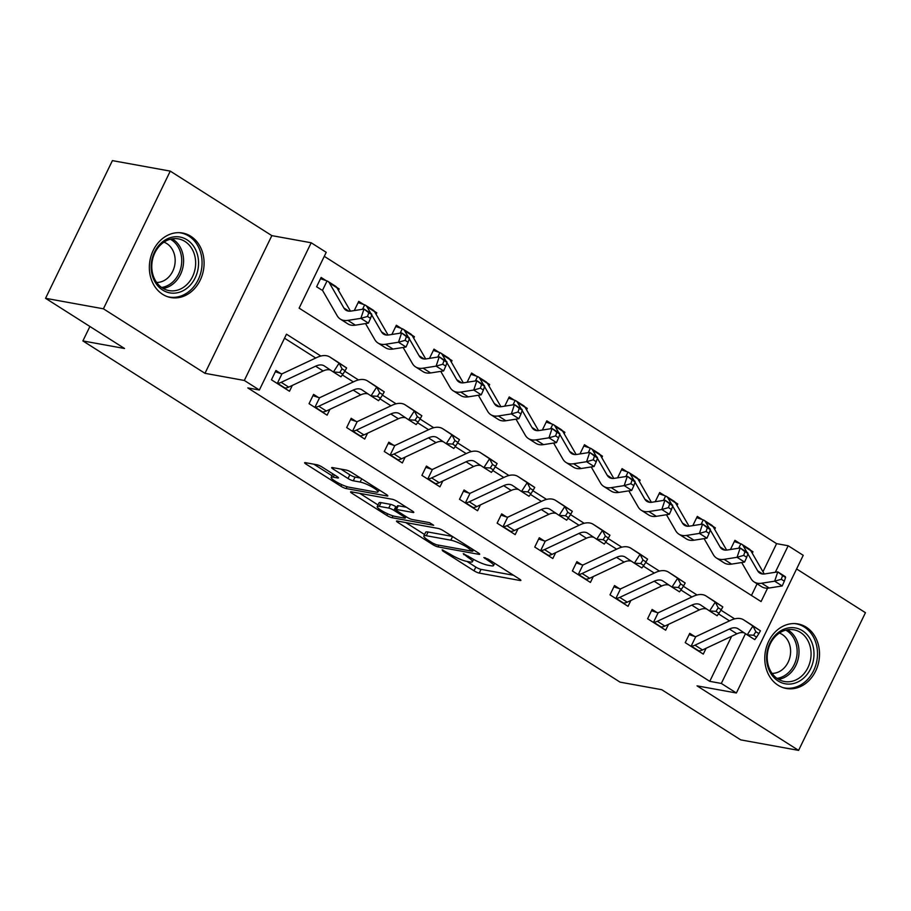 <?xml version="1.0" encoding="UTF-8"?>
<svg xmlns="http://www.w3.org/2000/svg" width="911" height="911" viewBox="0 0 911 911"><rect width="100%" height="100%" fill="white"/><g stroke="black" fill="none" stroke-linecap="round" stroke-linejoin="round"><path stroke-width="1.37" d="M442.154 549.834L442.632 550.859L474.016 570.798A4.122 0.74 -154.1 0 0 479.243 573.087L520.135 580.501A4.122 0.74 -154.1 0 0 520.887 580.432A4.122 0.74 -154.1 0 0 519.452 579.043L488.068 559.103L483.878 557.555L488.945 561.108A13.209 2.357 -154.1 0 1 493.557 565.56A13.209 2.357 -154.1 0 1 491.131 565.788L487.715 565.173A13.209 2.357 -154.1 0 1 470.998 557.851L463.278 553.672L467.821 557.27A13.209 2.357 -154.1 0 1 472.422 561.723A13.209 2.357 -154.1 0 1 469.996 561.962L466.591 561.347A13.209 2.357 -154.1 0 1 449.875 554.025L442.154 549.834M162.625 294.31A32.796 27.182 100.3 0 0 170.858 297.555A32.796 27.182 100.3 0 0 202.162 275.304A32.796 27.182 100.3 0 0 190.809 236.268A32.796 27.182 100.3 0 0 182.564 233.022A32.796 27.182 100.3 0 0 151.272 255.274A32.796 27.182 100.3 0 0 162.625 294.31M778.051 685.231A32.796 27.182 100.3 0 0 786.295 688.477A32.796 27.182 100.3 0 0 817.588 666.214A32.796 27.182 100.3 0 0 806.235 627.178A32.796 27.182 100.3 0 0 798.002 623.933A32.796 27.182 100.3 0 0 766.698 646.195A32.796 27.182 100.3 0 0 778.051 685.231M322.095 467.036A4.122 0.74 -154.1 0 0 316.869 464.747L305.401 462.663A4.122 0.74 -154.1 0 0 304.638 462.742A4.122 0.74 -154.1 0 0 306.085 464.132L340.942 486.269A4.122 0.74 -154.1 0 0 346.169 488.558L387.05 495.971A4.122 0.74 -154.1 0 0 387.813 495.903A4.122 0.74 -154.1 0 0 386.378 494.514L351.521 472.365A4.122 0.74 -154.1 0 0 346.294 470.076L332.435 467.571A4.122 0.74 -154.1 0 0 331.672 467.639A4.122 0.74 -154.1 0 0 333.119 469.028L348.036 478.503A4.122 0.74 -154.1 0 0 353.263 480.792L360.13 482.044A11.034 1.97 -154.1 0 1 371.642 486.713A11.034 1.97 -154.1 0 1 377.963 491.883A11.034 1.97 -154.1 0 1 375.936 492.077L349.015 487.203A11.034 1.97 -154.1 0 1 337.491 482.534A11.034 1.97 -154.1 0 1 331.183 477.353A11.034 1.97 -154.1 0 1 333.21 477.159L337.696 477.968A4.122 0.74 -154.1 0 0 338.459 477.899A4.122 0.74 -154.1 0 0 337.013 476.51L322.095 467.036M45.55 298.307L112.406 160.621L170.266 171.12L103.41 308.806L45.55 298.307L124.545 348.492L82.89 340.93L620.072 682.145L661.739 689.707L740.734 739.88L798.594 750.379L697.029 685.858L736.373 692.998L721.318 683.444L709.749 681.337L247.803 387.915L259.373 390.01L244.319 380.456L311.186 242.77L326.229 252.324L299.127 308.146L761.072 601.567L767.586 588.164M103.41 308.806L204.975 373.316L244.319 380.456M397.264 521.024A4.122 0.74 -154.1 0 0 396.513 521.092A4.122 0.74 -154.1 0 0 397.948 522.481L432.805 544.619A4.122 0.74 -154.1 0 0 438.032 546.907L478.924 554.332A4.122 0.74 -154.1 0 0 479.687 554.252A4.122 0.74 -154.1 0 0 478.241 552.863L443.384 530.726A4.122 0.74 -154.1 0 0 438.157 528.437L397.264 521.024M386.868 515.444L352.01 493.306A4.122 0.74 -154.1 0 1 350.576 491.917A4.122 0.74 -154.1 0 1 351.327 491.838L392.22 499.262A4.122 0.74 -154.1 0 1 397.447 501.551L412.364 511.025A4.122 0.74 -154.1 0 1 413.81 512.415A4.122 0.74 -154.1 0 1 413.047 512.483L396.467 509.477A4.122 0.74 -154.1 0 0 395.704 509.556A4.122 0.74 -154.1 0 0 397.15 510.946L407.046 517.232A4.122 0.74 -154.1 0 0 412.273 519.521L429.536 522.652L433.67 525.271L392.094 517.733A4.122 0.74 -154.1 0 1 386.868 515.444L387.676 513.804M798.594 750.379L865.45 612.693L796.601 568.954M709.749 681.337L731.624 636.299M729.517 620.869L718.517 613.877M691.904 596.967L680.904 589.986M654.28 573.076L643.28 566.084M616.667 549.185L605.667 542.193M579.043 525.283L568.043 518.302M541.43 501.392L530.43 494.4M503.817 477.501L492.805 470.509M466.193 453.598L455.193 446.618M428.58 429.707L417.568 422.715M390.956 405.816L379.955 398.824M353.343 381.914L342.342 374.933M315.718 358.023L284.528 338.209M689.137 634.591L694.66 636.447L689.741 633.339L685.231 642.642L703.281 654.109L706.127 648.256M651.513 610.7L657.036 612.556L652.128 609.436L647.607 618.74L665.668 630.218L668.503 624.365M613.9 586.798L619.423 588.665L614.515 585.545L609.994 594.849L628.043 606.316L630.89 600.463M576.287 562.907L581.799 564.774L576.891 561.654L572.37 570.958L590.43 582.425L593.277 576.572M538.663 539.016L544.186 540.872L539.278 537.752L534.757 547.055L552.818 558.534L555.653 552.681M501.05 515.114L506.562 516.981L501.654 513.861L497.133 523.165L515.193 534.632L518.04 528.779M463.426 491.223L468.949 493.09L464.041 489.97L459.52 499.274L477.58 510.741L480.416 504.888M425.813 467.332L431.324 469.188L426.416 466.068L421.907 475.371L439.956 486.85L442.803 480.997M388.188 443.429L393.711 445.297L388.803 442.177L384.283 451.48L402.343 462.947L405.179 457.094M350.576 419.538L356.087 421.406L351.179 418.286L346.67 427.589L364.719 439.056L367.566 433.203M312.951 395.647L318.474 397.503L313.566 394.383L309.045 403.687L327.106 415.165L329.941 409.312M275.338 371.745L280.861 373.612L275.942 370.492L271.432 379.796L289.482 391.263L292.329 385.41M762.962 571.755L776.605 543.651L324.282 256.344M751.45 595.464L757.098 583.826M752.27 553.228L752.976 551.77L750.482 550.187M734.312 541.555L739.834 543.423L734.915 540.303L730.451 549.515M714.645 529.337L715.363 527.879L712.869 526.296M696.687 517.664L702.21 519.521L697.302 516.412L692.827 525.624M677.032 505.446L677.738 503.977L675.256 502.405M659.074 493.762L664.597 495.63L659.689 492.509L655.214 501.722M639.42 481.543L640.126 480.086L637.632 478.503M621.461 469.871L626.973 471.739L622.065 468.618L617.59 477.831M601.795 457.652L602.501 456.195L600.019 454.612M583.837 445.98L589.36 447.836L584.452 444.727L579.977 453.94M564.182 433.761L564.888 432.304L562.394 430.721M546.224 422.089L551.736 423.945L546.828 420.825L542.352 430.038M526.558 409.859L527.264 408.401L524.782 406.818M508.6 398.187L514.123 400.054L509.215 396.934L504.74 406.147M488.945 385.968L489.651 384.51L487.157 382.927M470.987 374.296L476.499 376.163L471.591 373.043L467.115 382.256M451.321 362.077L452.027 360.619L449.544 359.036M433.363 350.405L438.886 352.261L433.978 349.141L429.502 358.353M413.708 338.175L414.414 336.717L411.92 335.134M395.75 326.502L401.261 328.37L396.353 325.25L391.878 334.462M376.084 314.284L376.801 312.826L374.307 311.243M358.125 302.611L363.648 304.479L358.74 301.359L354.265 310.571M338.471 290.393L339.177 288.935L336.683 287.352M320.513 278.72L326.036 280.577L321.116 277.456L316.607 286.76L321.515 289.88M89.904 326.48L82.89 340.93M204.975 373.316L271.842 235.63L170.266 171.12M271.842 235.63L311.186 242.77M776.605 543.651L788.174 545.757L803.229 555.311L736.373 692.998M320.854 356.03L286.475 334.189L259.373 390.01M734.653 618.876L720.965 610.176M697.04 594.985L683.352 586.285M659.416 571.083L645.728 562.383M621.803 547.192L608.115 538.492M584.19 523.301L570.491 514.601M546.566 499.399L532.878 490.71M508.953 475.508L495.254 466.808M471.329 451.617L457.641 442.917M433.716 427.714L420.017 419.026M396.091 403.824L382.404 395.123M358.478 379.933L344.779 371.232M721.318 683.444L745.471 633.703M775.307 572.279L788.174 545.757M752.976 551.77L751.245 551.462M715.363 527.879L713.632 527.56M677.738 503.977L676.008 503.669M640.126 480.086L638.395 479.778M602.501 456.195L600.77 455.876M564.888 432.304L563.157 431.985M527.264 408.401L525.533 408.094M489.651 384.51L487.92 384.191M452.027 360.619L450.296 360.3M414.414 336.717L412.683 336.41M376.801 312.826L375.059 312.507M339.177 288.935L337.446 288.616M466.876 561.392L475.815 567.075A4.122 0.74 -154.1 0 0 481.042 569.364L513.485 575.251M405.725 522.55L424.549 534.506M432.736 543.138L436.392 544.744L472.285 551.246L467.525 547.5A13.209 2.357 -154.1 0 0 450.808 540.177L426.268 535.725A13.209 2.357 -154.1 0 0 423.843 535.964A13.209 2.357 -154.1 0 0 428.455 540.417L432.736 543.138M423.843 535.964L425.653 532.24A13.209 2.357 -154.1 0 1 428.079 532.013L452.334 536.408M378.008 504.945L359.788 493.375M406.397 507.233L398.278 505.753A4.122 0.74 -154.1 0 0 397.515 505.833L395.704 509.556M379.261 506.357A11.034 1.97 -154.1 0 0 377.234 506.55A11.034 1.97 -154.1 0 0 383.542 511.731A11.034 1.97 -154.1 0 0 395.067 516.4L404.541 518.12A4.122 0.74 -154.1 0 0 405.304 518.04A4.122 0.74 -154.1 0 0 403.869 516.651L393.962 510.365A4.122 0.74 -154.1 0 0 388.746 508.076L379.261 506.357L381.06 502.633A11.034 1.97 -154.1 0 0 379.033 502.838L377.234 506.55M381.06 502.633L390.546 504.352A4.122 0.74 -154.1 0 1 395.773 506.641L396.797 507.302M340.885 469.097L349.835 474.79A4.122 0.74 -154.1 0 0 355.062 477.079L360.46 478.059M378.68 490.403L380.399 490.722M313.851 464.2L331.98 475.713M747.863 553.854L757.667 570.821A21.021 11.148 -57.6 0 0 759.763 573.065A21.021 11.148 -57.6 0 0 764.796 573.919L777.789 571.88L785.316 576.663L785.578 577.472L782.572 575.57L781.319 579.282L784.325 581.195L785.578 577.472M784.325 581.195L782.196 585.967L769.203 588.005A31.532 16.717 122.4 0 1 761.653 586.718L754.126 581.935A31.532 16.717 122.4 0 1 750.971 578.576L741.702 562.52M782.196 585.967L774.669 581.184L761.676 583.222A31.532 16.717 122.4 0 1 754.126 581.935M739.834 543.423L740.848 543.821A14.713 7.8 122.4 0 1 741.748 544.254A14.713 7.8 122.4 0 1 743.228 545.814L746.974 552.305M741.748 544.254L749.275 549.026A14.713 7.8 122.4 0 1 750.744 550.597L764.261 573.998M740.848 543.821L738.707 548.217M781.319 579.282L774.669 581.184L777.789 571.88L782.572 575.57M729.404 629.034A21.021 11.148 122.4 0 1 738.035 628.738A21.021 11.148 122.4 0 1 738.149 628.818L747.214 634.853L752.907 626.016L743.832 619.97A31.532 16.717 -57.6 0 0 743.672 619.867A31.532 16.717 -57.6 0 0 730.713 620.3L696.289 636.447A4.202 2.232 122.4 0 1 695.776 636.641L691.198 646.058A14.713 7.8 -57.6 0 0 694.979 645.182L729.404 629.034L736.919 633.805A21.021 11.148 122.4 0 1 744.298 632.917M756.597 637.153L754.741 639.636L747.214 634.853L753.591 635.24L756.597 637.153L758.874 633.623L755.868 631.71L753.591 635.24M755.868 631.71L752.907 626.016L760.423 630.799L751.359 624.752A31.532 16.717 -57.6 0 0 751.199 624.65A31.532 16.717 -57.6 0 0 751.028 624.547M694.66 636.447L695.776 636.641M691.198 646.058L698.726 650.841A14.713 7.8 -57.6 0 0 702.495 649.953L736.919 633.805M760.423 630.799L758.874 633.623M710.25 529.963L720.043 546.93A21.021 11.148 -57.6 0 0 722.15 549.162A21.021 11.148 -57.6 0 0 727.183 550.028L740.176 547.989L747.692 552.772L747.954 553.581L744.947 551.667L743.706 555.391L746.713 557.304L747.954 553.581M746.713 557.304L744.572 562.076L731.579 564.114A31.532 16.717 122.4 0 1 724.029 562.816L716.513 558.044A31.532 16.717 122.4 0 1 713.359 554.685L704.089 538.629M744.572 562.076L737.056 557.293L724.063 559.331A31.532 16.717 122.4 0 1 716.513 558.044M702.21 519.521L703.224 519.919A14.713 7.8 122.4 0 1 704.135 520.352A14.713 7.8 122.4 0 1 705.604 521.923L709.35 528.414M704.135 520.352L711.662 525.135A14.713 7.8 122.4 0 1 713.131 526.706L726.636 550.096M703.224 519.919L701.094 524.326M743.706 555.391L737.056 557.293L740.176 547.989L744.947 551.667M672.625 506.072L682.43 523.039A21.021 11.148 -57.6 0 0 684.525 525.271A21.021 11.148 -57.6 0 0 689.559 526.137L702.552 524.098L710.079 528.87L710.341 529.69L707.335 527.776L706.082 531.5L709.088 533.413L710.341 529.69M709.088 533.413L706.959 538.173L693.966 540.212A31.532 16.717 122.4 0 1 686.416 538.925L678.889 534.142A31.532 16.717 122.4 0 1 675.734 530.794L666.465 514.738M706.959 538.173L699.432 533.402L686.438 535.44A31.532 16.717 122.4 0 1 678.889 534.142M664.597 495.63L665.611 496.028A14.713 7.8 122.4 0 1 666.522 496.461A14.713 7.8 122.4 0 1 667.991 498.032L671.737 504.512M666.522 496.461L674.038 501.244A14.713 7.8 122.4 0 1 675.506 502.804L689.023 526.205M665.611 496.028L663.47 500.424M706.082 531.5L699.432 533.402L702.552 524.098L707.335 527.776M635.013 482.17L644.806 499.137A21.021 11.148 -57.6 0 0 646.912 501.38A21.021 11.148 -57.6 0 0 651.946 502.234L664.939 500.196L672.455 504.979L672.728 505.787L669.71 503.885L668.469 507.598L671.475 509.511L672.728 505.787M671.475 509.511L669.346 514.282L656.353 516.321A31.532 16.717 122.4 0 1 648.791 515.034L641.276 510.251A31.532 16.717 122.4 0 1 638.121 506.892L628.852 490.835M669.346 514.282L661.819 509.5L648.826 511.538A31.532 16.717 122.4 0 1 641.276 510.251M626.973 471.739L627.986 472.137A14.713 7.8 122.4 0 1 628.897 472.57A14.713 7.8 122.4 0 1 630.366 474.13L634.113 480.621M628.897 472.57L636.425 477.341A14.713 7.8 122.4 0 1 637.894 478.913L651.399 502.314M627.986 472.137L625.857 476.533M668.469 507.598L661.819 509.5L664.939 500.196L669.71 503.885M691.779 605.132A21.021 11.148 122.4 0 1 700.422 604.847A21.021 11.148 122.4 0 1 700.525 604.915L709.589 610.962L715.283 602.125L706.219 596.079A31.532 16.717 -57.6 0 0 706.059 595.976A31.532 16.717 -57.6 0 0 693.1 596.409L658.676 612.556A4.202 2.232 122.4 0 1 658.152 612.75L653.574 622.167A14.713 7.8 -57.6 0 0 657.355 621.279L691.779 605.132L699.306 609.914A21.021 11.148 122.4 0 1 706.685 609.026M718.984 613.262L717.116 615.745L709.589 610.962L715.966 611.349L718.984 613.262L721.25 609.721L718.244 607.819L715.966 611.349M718.244 607.819L715.283 602.125L722.81 606.897L713.746 600.861A31.532 16.717 -57.6 0 0 713.575 600.759A31.532 16.717 -57.6 0 0 713.415 600.656M657.036 612.556L658.152 612.75M653.574 622.167L661.101 626.95A14.713 7.8 -57.6 0 0 664.882 626.062L699.306 609.914M722.81 606.897L721.25 609.721M654.166 581.241A21.021 11.148 122.4 0 1 662.798 580.956A21.021 11.148 122.4 0 1 662.912 581.024L671.976 587.071L677.67 578.223L668.594 572.188A31.532 16.717 -57.6 0 0 668.435 572.085A31.532 16.717 -57.6 0 0 655.476 572.518L621.051 588.665A4.202 2.232 122.4 0 1 620.539 588.848L615.961 598.276A14.713 7.8 -57.6 0 0 619.742 597.388L654.166 581.241L661.682 586.024A21.021 11.148 122.4 0 1 669.061 585.124M681.36 589.371L679.504 591.843L671.976 587.071L678.353 587.458L681.36 589.371L683.637 585.83L680.631 583.917L678.353 587.458M680.631 583.917L677.67 578.223L685.186 583.006L676.121 576.97A31.532 16.717 -57.6 0 0 675.962 576.857A31.532 16.717 -57.6 0 0 675.791 576.754M619.423 588.665L620.539 588.848M615.961 598.276L623.488 603.048A14.713 7.8 -57.6 0 0 627.258 602.171L661.682 586.024M685.186 583.006L683.637 585.83M616.542 557.35A21.021 11.148 122.4 0 1 625.185 557.054A21.021 11.148 122.4 0 1 625.288 557.133L634.363 563.169L640.046 554.332L630.981 548.297A31.532 16.717 -57.6 0 0 630.822 548.183A31.532 16.717 -57.6 0 0 617.863 548.616L583.439 564.763A4.202 2.232 122.4 0 1 582.915 564.957L578.348 574.374A14.713 7.8 -57.6 0 0 582.118 573.497L616.542 557.35L624.069 562.121A21.021 11.148 122.4 0 1 631.448 561.233M643.747 565.469L641.879 567.952L634.363 563.169L640.729 563.556L643.747 565.469L646.024 561.939L643.007 560.026L640.729 563.556M643.007 560.026L640.046 554.332L647.573 559.115L638.509 553.068A31.532 16.717 -57.6 0 0 638.338 552.966A31.532 16.717 -57.6 0 0 638.178 552.863M581.799 564.774L582.915 564.957M578.348 574.374L585.864 579.157A14.713 7.8 -57.6 0 0 589.645 578.269L624.069 562.121M647.573 559.115L646.024 561.939M597.388 458.279L607.193 475.246A21.021 11.148 -57.6 0 0 609.288 477.478A21.021 11.148 -57.6 0 0 614.321 478.343L627.315 476.305L634.842 481.088L635.104 481.896L632.097 479.983L630.845 483.707L633.862 485.62L635.104 481.896M633.862 485.62L631.722 490.391L618.728 492.43A31.532 16.717 122.4 0 1 611.179 491.131L603.651 486.36A31.532 16.717 122.4 0 1 600.508 483.001L591.228 466.944M631.722 490.391L624.194 485.609L611.201 487.647A31.532 16.717 122.4 0 1 603.651 486.36M589.36 447.836L590.374 448.235A14.713 7.8 122.4 0 1 591.285 448.667A14.713 7.8 122.4 0 1 592.754 450.239L596.5 456.73M591.285 448.667L598.8 453.45A14.713 7.8 122.4 0 1 600.269 455.022L613.786 478.412M590.374 448.235L588.233 452.642M630.845 483.707L624.194 485.609L627.315 476.305L632.097 479.983M578.929 533.447A21.021 11.148 122.4 0 1 587.561 533.163A21.021 11.148 122.4 0 1 587.675 533.231L596.739 539.278L602.433 530.441L593.357 524.394A31.532 16.717 -57.6 0 0 593.198 524.292A31.532 16.717 -57.6 0 0 580.239 524.725L545.826 540.872A4.202 2.232 122.4 0 1 545.302 541.066L540.724 550.483A14.713 7.8 -57.6 0 0 544.505 549.595L578.929 533.447L586.445 538.23A21.021 11.148 122.4 0 1 593.824 537.342M606.122 541.578L604.266 544.061L596.739 539.278L603.116 539.665L606.122 541.578L608.4 538.048L605.394 536.135L603.116 539.665M605.394 536.135L602.433 530.441L609.949 535.212L600.884 529.177A31.532 16.717 -57.6 0 0 600.725 529.075A31.532 16.717 -57.6 0 0 600.554 528.972M544.186 540.872L545.302 541.066M540.724 550.483L548.251 555.266A14.713 7.8 -57.6 0 0 552.032 554.378L586.445 538.23M609.949 535.212L608.4 538.048M778.803 632.132A28.378 23.527 -79.7 0 1 811.018 640.57A28.378 23.527 -79.7 0 1 801.782 679.606A28.378 23.527 -79.7 0 1 769.579 671.168A28.378 23.527 -79.7 0 1 778.803 632.132M799.778 677.636A26.282 21.784 100.3 0 0 810.847 650.169A26.282 21.784 100.3 0 0 793.823 629.808A26.282 21.784 100.3 0 0 778.495 633.68A26.282 21.784 100.3 0 0 767.426 661.158A26.282 21.784 100.3 0 0 784.451 681.519A26.282 21.784 100.3 0 0 799.778 677.636M779.372 633.065A20.691 17.15 -79.7 0 1 790.554 649.896A20.691 17.15 -79.7 0 1 781.718 670.097A20.691 17.15 -79.7 0 1 772.061 673.377M782.948 687.6A32.591 27.011 100.3 0 0 784.485 687.93A32.591 27.011 100.3 0 0 803.491 683.125A32.591 27.011 100.3 0 0 817.213 649.053A32.591 27.011 100.3 0 0 796.112 623.807A32.591 27.011 100.3 0 0 794.551 623.579M162.67 290.074A28.378 23.527 -79.7 0 1 154.551 252.051A28.378 23.527 -79.7 0 1 187.062 239.832A28.378 23.527 -79.7 0 1 195.182 277.855A28.378 23.527 -79.7 0 1 162.67 290.074M185.001 241.483A26.282 21.784 100.3 0 0 178.397 238.887A26.282 21.784 100.3 0 0 153.321 256.72A26.282 21.784 100.3 0 0 162.409 288.001A26.282 21.784 100.3 0 0 169.013 290.598A26.282 21.784 100.3 0 0 194.1 272.765A26.282 21.784 100.3 0 0 185.001 241.483M163.934 242.155A20.691 17.15 -79.7 0 1 166.793 243.567A20.691 17.15 -79.7 0 1 174.365 266.798A20.691 17.15 -79.7 0 1 156.624 282.467M167.51 296.679A32.591 27.011 100.3 0 0 169.047 297.02A32.591 27.011 100.3 0 0 200.147 274.906A32.591 27.011 100.3 0 0 188.862 236.108A32.591 27.011 100.3 0 0 180.674 232.886A32.591 27.011 100.3 0 0 179.125 232.669M559.775 434.388L569.569 451.355A21.021 11.148 -57.6 0 0 571.675 453.587A21.021 11.148 -57.6 0 0 576.709 454.452L589.702 452.414L597.229 457.185L597.491 458.005L594.473 456.092L593.232 459.816L596.238 461.729L597.491 458.005M596.238 461.729L594.109 466.489L581.116 468.527A31.532 16.717 122.4 0 1 573.566 467.241L566.038 462.458A31.532 16.717 122.4 0 1 562.884 459.11L553.615 443.053M594.109 466.489L586.582 461.718L573.588 463.756A31.532 16.717 122.4 0 1 566.038 462.458M551.736 423.945L552.749 424.344A14.713 7.8 122.4 0 1 553.66 424.777A14.713 7.8 122.4 0 1 555.129 426.348L558.876 432.827M553.66 424.777L561.187 429.559A14.713 7.8 122.4 0 1 562.656 431.119L576.162 454.521M552.749 424.344L550.62 428.739M593.232 459.816L586.582 461.718L589.702 452.414L594.473 456.092M541.305 509.556A21.021 11.148 122.4 0 1 549.948 509.272A21.021 11.148 122.4 0 1 550.05 509.34L559.126 515.387L564.809 506.539L555.744 500.503A31.532 16.717 -57.6 0 0 555.585 500.401A31.532 16.717 -57.6 0 0 542.626 500.834L508.201 516.981A4.202 2.232 122.4 0 1 507.678 517.163L503.111 526.592A14.713 7.8 -57.6 0 0 506.88 525.704L541.305 509.556L548.832 514.339A21.021 11.148 122.4 0 1 556.211 513.44M568.51 517.687L566.642 520.158L559.126 515.387L565.503 515.774L568.51 517.687L570.787 514.146L567.769 512.233L565.503 515.774M567.769 512.233L564.809 506.539L572.336 511.322L563.271 505.286A31.532 16.717 -57.6 0 0 563.1 505.172A31.532 16.717 -57.6 0 0 562.941 505.07M506.562 516.981L507.678 517.163M503.111 526.592L510.627 531.364A14.713 7.8 -57.6 0 0 514.408 530.487L548.832 514.339M572.336 511.322L570.787 514.146M522.162 410.485L531.956 427.453A21.021 11.148 -57.6 0 0 534.051 429.696A21.021 11.148 -57.6 0 0 539.084 430.55L552.077 428.512L559.605 433.294L559.866 434.103L556.86 432.201L555.608 435.913L558.625 437.827L559.866 434.103M558.625 437.827L556.484 442.598L543.491 444.636A31.532 16.717 122.4 0 1 535.941 443.35L528.414 438.567A31.532 16.717 122.4 0 1 525.271 435.207L516.002 419.151M556.484 442.598L548.969 437.815L535.975 439.865A31.532 16.717 122.4 0 1 528.414 438.567M514.123 400.054L515.136 400.453A14.713 7.8 122.4 0 1 516.047 400.886A14.713 7.8 122.4 0 1 517.516 402.446L521.263 408.937M516.047 400.886L523.563 405.657A14.713 7.8 122.4 0 1 525.043 407.228L538.549 430.63M515.136 400.453L512.995 404.848M555.608 435.913L548.969 437.815L552.077 428.512L556.86 432.201M503.692 485.665A21.021 11.148 122.4 0 1 512.324 485.369A21.021 11.148 122.4 0 1 512.438 485.449L521.502 491.484L527.196 482.648L518.131 476.612A31.532 16.717 -57.6 0 0 517.96 476.499A31.532 16.717 -57.6 0 0 505.001 476.931L470.588 493.079A4.202 2.232 122.4 0 1 470.065 493.272L465.487 502.69A14.713 7.8 -57.6 0 0 469.267 501.813L503.692 485.665L511.208 490.448A21.021 11.148 122.4 0 1 518.598 489.549M530.885 493.785L529.029 496.267L521.502 491.484L527.879 491.872L530.885 493.785L533.163 490.255L530.156 488.342L527.879 491.872M530.156 488.342L527.196 482.648L534.723 487.431L525.647 481.384A31.532 16.717 -57.6 0 0 525.488 481.281A31.532 16.717 -57.6 0 0 525.317 481.179M468.949 493.09L470.065 493.272M465.487 502.69L473.014 507.473A14.713 7.8 -57.6 0 0 476.795 506.584L511.208 490.448M534.723 487.431L533.163 490.255M484.538 386.594L494.331 403.562A21.021 11.148 -57.6 0 0 496.438 405.794A21.021 11.148 -57.6 0 0 501.471 406.659L514.464 404.621L521.992 409.403L522.254 410.212L519.236 408.299L517.995 412.023L521.001 413.936L522.254 410.212M521.001 413.936L518.871 418.707L505.878 420.745A31.532 16.717 122.4 0 1 498.328 419.447L490.801 414.676A31.532 16.717 122.4 0 1 487.647 411.316L478.377 395.26M518.871 418.707L511.344 413.924L498.351 415.963A31.532 16.717 122.4 0 1 490.801 414.676M476.499 376.163L477.523 376.55A14.713 7.8 122.4 0 1 478.423 376.983A14.713 7.8 122.4 0 1 479.892 378.555L483.639 385.046M478.423 376.983L485.95 381.766A14.713 7.8 122.4 0 1 487.419 383.337L500.925 406.727M477.523 376.55L475.383 380.957M517.995 412.023L511.344 413.924L514.464 404.621L519.236 408.299M466.068 461.775A21.021 11.148 122.4 0 1 474.711 461.478A21.021 11.148 122.4 0 1 474.813 461.547L483.889 467.594L489.571 458.757L480.507 452.71A31.532 16.717 -57.6 0 0 480.348 452.608A31.532 16.717 -57.6 0 0 467.389 453.04L432.964 469.188A4.202 2.232 122.4 0 1 432.44 469.381L427.874 478.799A14.713 7.8 -57.6 0 0 431.655 477.911L466.068 461.775L473.595 466.546A21.021 11.148 122.4 0 1 480.974 465.658M493.272 469.894L491.405 472.376L483.889 467.594L490.266 467.981L493.272 469.894L495.55 466.364L492.532 464.451L490.266 467.981M492.532 464.451L489.571 458.757L497.099 463.528L488.034 457.493A31.532 16.717 -57.6 0 0 487.875 457.39A31.532 16.717 -57.6 0 0 487.704 457.288M431.324 469.188L432.44 469.381M427.874 478.799L435.39 483.582A14.713 7.8 -57.6 0 0 439.17 482.693L473.595 466.546M497.099 463.528L495.55 466.364M446.925 362.703L456.718 379.671A21.021 11.148 -57.6 0 0 458.814 381.903A21.021 11.148 -57.6 0 0 463.858 382.768L476.852 380.73L484.367 385.501L484.629 386.321L481.623 384.408L480.37 388.132L483.388 390.045L484.629 386.321M483.388 390.045L481.247 394.805L468.254 396.854A31.532 16.717 122.4 0 1 460.704 395.556L453.188 390.773A31.532 16.717 122.4 0 1 450.034 387.426L440.765 371.369M481.247 394.805L473.731 390.033L460.738 392.072A31.532 16.717 122.4 0 1 453.188 390.773M438.886 352.261L439.899 352.659A14.713 7.8 122.4 0 1 440.81 353.092A14.713 7.8 122.4 0 1 442.279 354.664L446.026 361.143M440.81 353.092L448.326 357.875A14.713 7.8 122.4 0 1 449.806 359.435L463.312 382.836M439.899 352.659L437.758 357.055M480.37 388.132L473.731 390.033L476.852 380.73L481.623 384.408M428.455 437.872A21.021 11.148 122.4 0 1 437.086 437.587A21.021 11.148 122.4 0 1 437.2 437.656L446.265 443.703L451.958 434.866L442.894 428.819A31.532 16.717 -57.6 0 0 442.723 428.717A31.532 16.717 -57.6 0 0 429.776 429.149L395.351 445.297A4.202 2.232 122.4 0 1 394.827 445.479L390.25 454.908A14.713 7.8 -57.6 0 0 394.03 454.02L428.455 437.872L435.982 442.655A21.021 11.148 122.4 0 1 443.361 441.755M455.648 446.003L453.792 448.474L446.265 443.703L452.642 444.09L455.648 446.003L457.926 442.461L454.919 440.548L452.642 444.09M454.919 440.548L451.958 434.866L459.486 439.637L450.41 433.602A31.532 16.717 -57.6 0 0 450.25 433.488A31.532 16.717 -57.6 0 0 450.091 433.385M393.711 445.297L394.827 445.479M390.25 454.908L397.777 459.679A14.713 7.8 -57.6 0 0 401.557 458.802L435.982 442.655M459.486 439.637L457.926 442.461M409.301 338.801L419.094 355.768A21.021 11.148 -57.6 0 0 421.201 358.012A21.021 11.148 -57.6 0 0 426.234 358.877L439.227 356.827L446.754 361.61L447.016 362.419L444.01 360.517L442.757 364.229L445.764 366.142L447.016 362.419M445.764 366.142L443.634 370.914L430.641 372.952A31.532 16.717 122.4 0 1 423.091 371.665L415.564 366.882A31.532 16.717 122.4 0 1 412.41 363.523L403.14 347.467M443.634 370.914L436.107 366.131L423.114 368.181A31.532 16.717 122.4 0 1 415.564 366.882M401.261 328.37L402.286 328.769A14.713 7.8 122.4 0 1 403.186 329.201A14.713 7.8 122.4 0 1 404.666 330.761L408.413 337.252M403.186 329.201L410.713 333.973A14.713 7.8 122.4 0 1 412.182 335.544L425.699 358.945M402.286 328.769L400.145 333.164M442.757 364.229L436.107 366.131L439.227 356.827L444.01 360.517M390.83 413.981A21.021 11.148 122.4 0 1 399.474 413.685A21.021 11.148 122.4 0 1 399.587 413.765L408.652 419.8L414.346 410.963L405.27 404.928A31.532 16.717 -57.6 0 0 405.11 404.814A31.532 16.717 -57.6 0 0 392.151 405.247L357.727 421.394A4.202 2.232 122.4 0 1 357.214 421.588L352.637 431.005A14.713 7.8 -57.6 0 0 356.417 430.129L390.83 413.981L398.358 418.764A21.021 11.148 122.4 0 1 405.737 417.864M418.035 422.1L416.179 424.583L408.652 419.8L415.029 420.187L418.035 422.1L420.313 418.57L417.306 416.657L415.029 420.187M417.306 416.657L414.346 410.963L421.861 415.746L412.797 409.699A31.532 16.717 -57.6 0 0 412.637 409.597A31.532 16.717 -57.6 0 0 412.467 409.495M356.087 421.406L357.214 421.588M352.637 431.005L360.164 435.788A14.713 7.8 -57.6 0 0 363.933 434.9L398.358 418.764M421.861 415.746L420.313 418.57M371.688 314.91L381.481 331.877A21.021 11.148 -57.6 0 0 383.588 334.109A21.021 11.148 -57.6 0 0 388.621 334.975L401.614 332.936L409.13 337.719L409.392 338.528L406.386 336.615L405.144 340.338L408.151 342.251L409.392 338.528M408.151 342.251L406.01 347.023L393.017 349.061A31.532 16.717 122.4 0 1 385.467 347.763L377.951 342.991A31.532 16.717 122.4 0 1 374.797 339.632L365.527 323.576M406.01 347.023L398.494 342.24L385.501 344.278A31.532 16.717 122.4 0 1 377.951 342.991M363.648 304.479L364.662 304.866A14.713 7.8 122.4 0 1 365.573 305.299A14.713 7.8 122.4 0 1 367.042 306.87L370.788 313.361M365.573 305.299L373.1 310.082A14.713 7.8 122.4 0 1 374.569 311.653L388.075 335.043M364.662 304.866L362.521 309.273M405.144 340.338L398.494 342.24L401.614 332.936L406.386 336.615M353.217 390.09A21.021 11.148 122.4 0 1 361.861 389.794A21.021 11.148 122.4 0 1 361.963 389.862L371.028 395.909L376.721 387.073L367.657 381.026A31.532 16.717 -57.6 0 0 367.486 380.923A31.532 16.717 -57.6 0 0 354.538 381.356L320.114 397.503A4.202 2.232 122.4 0 1 319.59 397.697L315.012 407.115A14.713 7.8 -57.6 0 0 318.793 406.226L353.217 390.09L360.745 394.862A21.021 11.148 122.4 0 1 368.124 393.973M380.422 398.209L378.555 400.692L371.028 395.909L377.405 396.296L380.422 398.209L382.688 394.679L379.682 392.766L377.405 396.296M379.682 392.766L376.721 387.073L384.248 391.855L375.173 385.808A31.532 16.717 -57.6 0 0 375.013 385.706A31.532 16.717 -57.6 0 0 374.854 385.604M318.474 397.503L319.59 397.697M315.012 407.115L322.54 411.897A14.713 7.8 -57.6 0 0 326.32 411.009L360.745 394.862M384.248 391.855L382.688 394.679M326.036 280.577L327.049 280.975A14.713 7.8 122.4 0 1 327.949 281.408A14.713 7.8 122.4 0 1 329.429 282.979L343.868 307.986A21.021 11.148 -57.6 0 0 345.964 310.218A21.021 11.148 -57.6 0 0 350.997 311.084L363.99 309.045L371.517 313.817L371.779 314.637L368.773 312.724L367.52 316.447L370.526 318.36L371.779 314.637M370.526 318.36L368.397 323.12L355.404 325.17A31.532 16.717 122.4 0 1 347.854 323.872L340.327 319.089A31.532 16.717 122.4 0 1 337.172 315.741L322.733 290.734A4.202 2.232 -57.6 0 0 322.471 290.393L327.049 280.975M368.397 323.12L360.87 318.349L347.877 320.387A31.532 16.717 122.4 0 1 340.327 319.089M327.949 281.408L335.476 286.191A14.713 7.8 122.4 0 1 336.945 287.751L350.462 311.152M367.52 316.447L360.87 318.349L363.99 309.045L368.773 312.724M315.605 366.188A21.021 11.148 122.4 0 1 324.236 365.903A21.021 11.148 122.4 0 1 324.35 365.971L333.415 372.018L339.108 363.182L330.033 357.135A31.532 16.717 -57.6 0 0 329.873 357.032A31.532 16.717 -57.6 0 0 316.914 357.465L282.49 373.612A4.202 2.232 122.4 0 1 281.977 373.795L277.399 383.224A14.713 7.8 -57.6 0 0 281.18 382.335L315.605 366.188L323.12 370.971A21.021 11.148 122.4 0 1 330.499 370.071M342.798 374.319L340.942 376.79L333.415 372.018L339.792 372.405L342.798 374.319L345.075 370.777L342.069 368.864L339.792 372.405M342.069 368.864L339.108 363.182L346.624 367.953L337.56 361.918A31.532 16.717 -57.6 0 0 337.4 361.804A31.532 16.717 -57.6 0 0 337.229 361.701M280.861 373.612L281.977 373.795M277.399 383.224L284.927 387.995A14.713 7.8 -57.6 0 0 288.696 387.118L323.12 370.971M346.624 367.953L345.075 370.777M443.008 550.085L442.632 550.859M485.267 557.748L484.88 558.523M464.132 553.911L463.756 554.697M468.356 556.165L467.821 557.27M489.48 560.003L488.945 561.108M520.477 579.783L520.135 580.501M481.042 569.364L479.243 573.087M475.815 567.075L474.016 570.798M479.266 553.615L478.924 554.332M438.874 545.188L438.032 546.907M433.351 543.503L432.805 544.619M398.551 521.251L397.948 522.481M472.342 549.117L471.807 550.221M468.06 546.395L467.525 547.5M452.562 536.556L450.808 540.177M428.079 532.013L426.268 535.725M352.614 492.077L352.01 493.306M413.4 511.766L413.047 512.483M398.278 505.753L396.467 509.477M393.005 515.877L392.094 517.733M404.404 515.546L403.869 516.651M395.773 506.641L393.962 510.365M390.546 504.352L388.746 508.076M338.038 477.262L337.696 477.968M334.348 474.813L333.21 477.159M361.69 478.833L360.13 482.044M355.062 477.079L353.263 480.792M349.835 474.79L348.036 478.503M333.711 467.798L333.119 469.028M387.403 495.254L387.05 495.971M347.057 486.713L346.169 488.558M341.727 484.652L340.942 486.269M306.677 462.902L306.085 464.132M762.678 574.01L757.667 570.821M769.203 588.005L761.676 583.222M750.744 550.597L743.228 545.814M743.832 619.97L751.359 624.752M694.979 645.182L702.495 649.953M725.065 550.119L720.043 546.93M731.579 564.114L724.063 559.331M713.131 526.706L705.604 521.923M687.441 526.228L682.43 523.039M693.966 540.212L686.438 535.44M675.506 502.804L667.991 498.032M649.828 502.325L644.806 499.137M656.353 516.321L648.826 511.538M637.894 478.913L630.366 474.13M706.219 596.079L713.746 600.861M657.355 621.279L664.882 626.062M668.594 572.188L676.121 576.97M619.742 597.388L627.258 602.171M630.981 548.297L638.509 553.068M582.118 573.497L589.645 578.269M612.215 478.434L607.193 475.246M618.728 492.43L611.201 487.647M600.269 455.022L592.754 450.239M593.357 524.394L600.884 529.177M544.505 549.595L552.032 554.378M787.605 629.752A26.282 21.784 -79.7 0 1 799.015 651.661A26.282 21.784 -79.7 0 1 787.719 675.45A26.282 21.784 -79.7 0 1 778.609 679.378M777.037 678.376A25.417 21.067 100.3 0 0 786.227 674.516A25.417 21.067 100.3 0 0 797.148 651.297A25.417 21.067 100.3 0 0 785.783 630.139M172.179 238.841A26.282 21.784 -79.7 0 1 172.942 239.297A26.282 21.784 -79.7 0 1 182.986 266.957A26.282 21.784 -79.7 0 1 163.171 288.457M161.611 287.466A25.417 21.067 100.3 0 0 181.095 266.832A25.417 21.067 100.3 0 0 171.427 239.855A25.417 21.067 100.3 0 0 170.357 239.217M574.59 454.543L569.569 451.355M581.116 468.527L573.588 463.756M562.656 431.119L555.129 426.348M555.744 500.503L563.271 505.286M506.88 525.704L514.408 530.487M536.978 430.641L531.956 427.453M543.491 444.636L535.975 439.865M525.043 407.228L517.516 402.446M518.131 476.612L525.647 481.384M469.267 501.813L476.795 506.584M499.353 406.75L494.331 403.562M505.878 420.745L498.351 415.963M487.419 383.337L479.892 378.555M480.507 452.71L488.034 457.493M431.655 477.911L439.17 482.693M461.74 382.859L456.718 379.671M468.254 396.854L460.738 392.072M449.806 359.435L442.279 354.664M442.894 428.819L450.41 433.602M394.03 454.02L401.557 458.802M424.116 358.957L419.094 355.768M430.641 372.952L423.114 368.181M412.182 335.544L404.666 330.761M405.27 404.928L412.797 409.699M356.417 430.129L363.933 434.9M386.503 335.066L381.481 331.877M393.017 349.061L385.501 344.278M374.569 311.653L367.042 306.87M367.657 381.026L375.173 385.808M318.793 406.226L326.32 411.009M348.879 311.175L343.868 307.986M355.404 325.17L347.877 320.387M336.945 287.751L329.429 282.979M330.033 357.135L337.56 361.918M281.18 382.335L288.696 387.118M473.561 559.377L472.422 561.723M494.65 563.294L493.557 565.56M473.481 549.834L472.82 551.201M406.021 516.571L405.304 518.04M332.868 473.879L331.183 477.353M378.965 489.811L377.963 491.883M743.672 619.867L751.199 624.65M706.059 595.976L713.575 600.759M668.435 572.085L675.962 576.857M630.822 548.183L638.338 552.966M593.198 524.292L600.725 529.075M784.485 687.93L783.312 687.714M796.112 623.807L794.939 623.591M169.047 297.02L167.875 296.804M180.674 232.886L179.501 232.681M555.585 500.401L563.1 505.172M517.96 476.499L525.488 481.281M480.348 452.608L487.875 457.39M442.723 428.717L450.25 433.488M405.11 404.814L412.637 409.597M367.486 380.923L375.013 385.706M329.873 357.032L337.4 361.804"/></g></svg>
